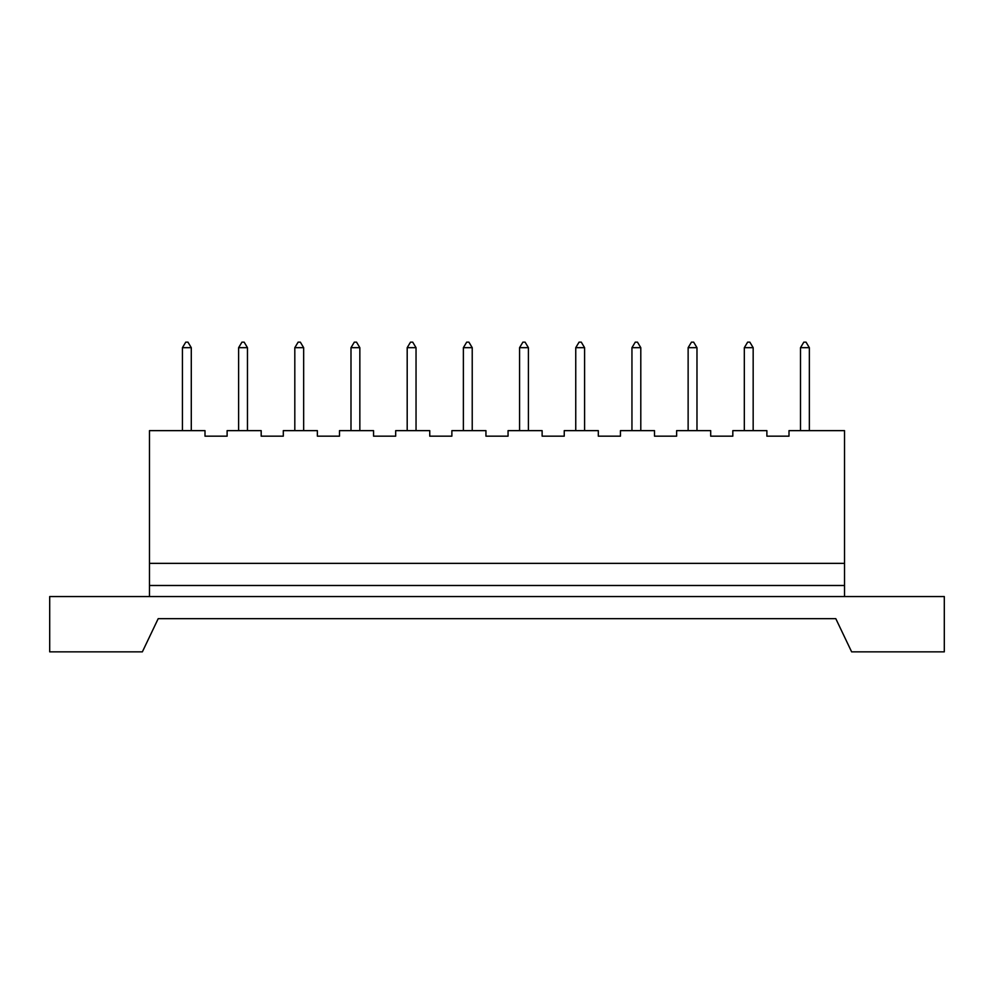 <?xml version="1.0" encoding="UTF-8"?>
<svg xmlns="http://www.w3.org/2000/svg" width="994" height="994" viewBox="0 0 994 994"><rect width="100%" height="100%" fill="white"/><g stroke="black" fill="none" stroke-linecap="round" stroke-linejoin="round"><path stroke-width="1.49" d="M158.195 618.666L835.805 618.666L851.634 651.853L944.3 651.853L944.3 596.549L49.7 596.549L49.7 651.853L142.366 651.853L158.195 618.666L835.805 618.666M149.473 563.362L844.527 563.362L844.527 430.638L789 430.638L789 436.167L766.883 436.167L766.883 430.638L732.814 430.638L732.814 436.167L710.698 436.167L710.698 430.638L676.628 430.638L676.628 436.167L654.512 436.167L654.512 430.638L620.442 430.638L620.442 436.167L598.313 436.167L598.313 430.638L564.244 430.638L564.244 436.167L542.128 436.167L542.128 430.638L508.058 430.638L508.058 436.167L485.942 436.167L485.942 430.638L451.872 430.638L451.872 436.167L429.756 436.167L429.756 430.638L395.687 430.638L395.687 436.167L373.558 436.167L373.558 430.638L339.488 430.638L339.488 436.167L317.372 436.167L317.372 430.638L283.302 430.638L283.302 436.167L261.186 436.167L261.186 430.638L227.117 430.638L227.117 436.167L205 436.167L205 430.638L149.473 430.638L149.473 585.491L844.527 585.491L844.527 596.549M149.473 585.491L149.473 596.549M844.527 563.362L844.527 585.491M191.283 347.676L187.965 342.147L185.754 342.147L182.424 347.676L191.283 347.676L191.283 430.638M182.424 347.676L182.424 430.638M247.469 347.676L244.151 342.147L241.94 342.147L238.622 347.676L247.469 347.676L247.469 430.638M238.622 347.676L238.622 430.638M303.655 347.676L300.337 342.147L298.125 342.147L294.808 347.676L303.655 347.676L303.655 430.638M294.808 347.676L294.808 430.638M359.84 347.676L356.523 342.147L354.311 342.147L350.994 347.676L359.84 347.676L359.84 430.638M350.994 347.676L350.994 430.638M416.039 347.676L412.721 342.147L410.51 342.147L407.192 347.676L416.039 347.676L416.039 430.638M407.192 347.676L407.192 430.638M472.225 347.676L468.907 342.147L466.695 342.147L463.378 347.676L472.225 347.676L472.225 430.638M463.378 347.676L463.378 430.638M528.41 347.676L525.093 342.147L522.881 342.147L519.564 347.676L528.41 347.676L528.41 430.638M519.564 347.676L519.564 430.638M584.596 347.676L581.279 342.147L579.067 342.147L575.75 347.676L584.596 347.676L584.596 430.638M575.75 347.676L575.75 430.638M640.795 347.676L637.477 342.147L635.265 342.147L631.948 347.676L640.795 347.676L640.795 430.638M631.948 347.676L631.948 430.638M696.98 347.676L693.663 342.147L691.451 342.147L688.134 347.676L696.98 347.676L696.98 430.638M688.134 347.676L688.134 430.638M753.166 347.676L749.849 342.147L747.637 342.147L744.32 347.676L753.166 347.676L753.166 430.638M744.32 347.676L744.32 430.638M809.352 347.676L806.035 342.147L803.823 342.147L800.505 347.676L809.352 347.676L809.352 430.638M800.505 347.676L800.505 430.638"/></g></svg>

